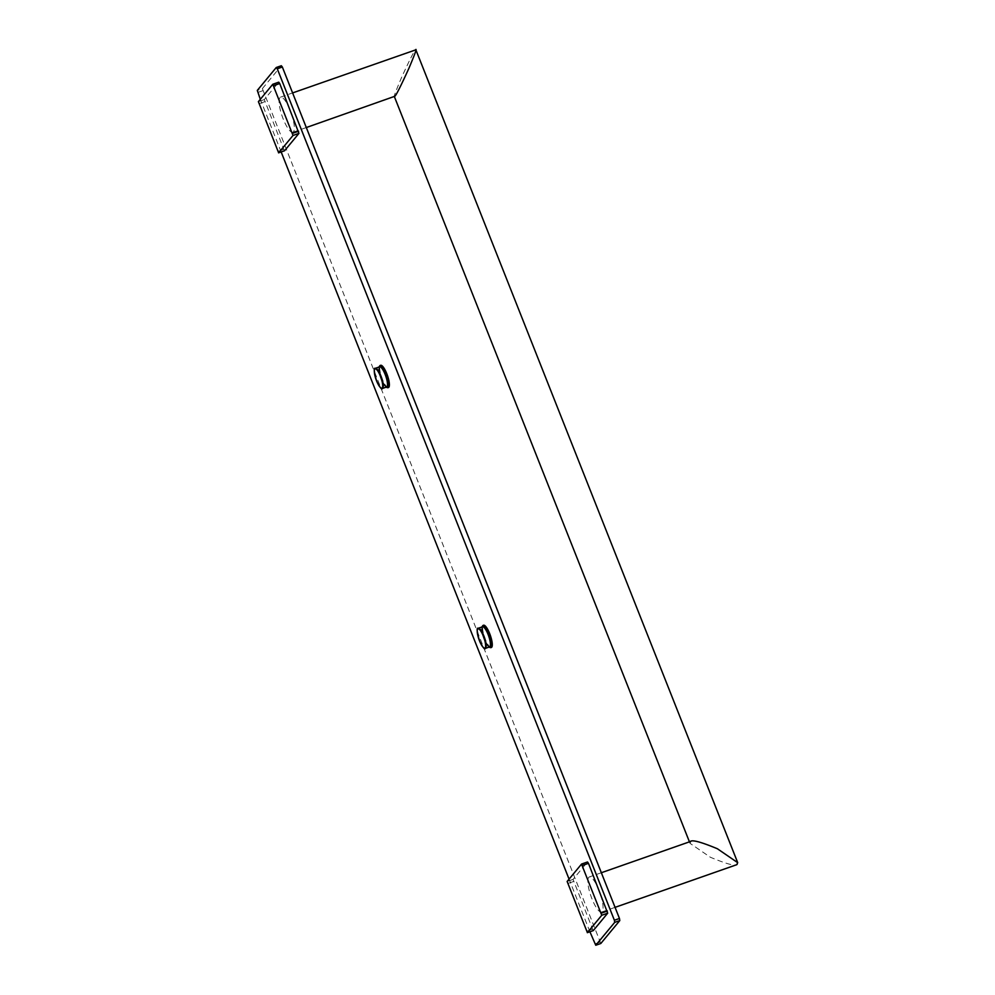 <?xml version="1.0" encoding="UTF-8"?>
<svg xmlns="http://www.w3.org/2000/svg" width="995" height="995" viewBox="0 0 995 995"><rect width="100%" height="100%" fill="white"/><g stroke="black" fill="none" stroke-linecap="round" stroke-linejoin="round"><path stroke-width="0.75" stroke-dasharray="4.97 3.73" d="M589.911 931.768L569.065 879.132M281.162 151.961L260.317 99.326M284.433 150.792L264.309 99.575L278.687 82.212M593.182 930.599L573.07 879.381L587.436 862.031M388.448 387.528A11.778 3.035 70.7 0 1 382.316 379.107A11.778 3.035 70.7 0 1 380.65 365.302M491.356 647.471A11.778 3.035 70.7 0 1 485.237 639.039A11.778 3.035 70.7 0 1 483.57 625.233M600.831 943.471L262.369 88.63L257.295 90.408M262.369 88.63L281.324 65.732M262.692 90.732L257.618 92.51M599.811 942.203L594.736 943.981M293.475 131.8A18.607 4.788 70.7 0 1 292.866 132.248A18.607 4.788 70.7 0 1 282.679 117.621A18.607 4.788 70.7 0 1 279.931 97.585A18.607 4.788 70.7 0 1 280.553 97.137A18.607 4.788 70.7 0 1 290.739 111.776A18.607 4.788 70.7 0 1 293.475 131.8M588.679 877.403A18.607 4.788 -109.3 0 0 591.428 897.428A18.607 4.788 -109.3 0 0 601.614 912.067A18.607 4.788 -109.3 0 0 602.224 911.619A18.607 4.788 -109.3 0 0 599.487 891.582A18.607 4.788 -109.3 0 0 589.301 876.956A18.607 4.788 -109.3 0 0 588.679 877.403M394.915 96.241C392.801 99.139 395.027 92.871 401.594 77.436C409.268 60.658 413.833 51.566 415.301 50.123L415.711 49.762M690.94 841.322L690.02 843.325L710.343 857.242C727.482 864.369 736.561 866.67 737.606 864.157M283.525 149.437L277.605 151.514M264.645 101.739L258.712 103.816M264.309 99.575L258.389 101.652M592.274 929.243L586.353 931.332M573.394 881.545L567.461 883.622M573.07 879.381L567.138 881.471M380.053 365.513A11.778 3.035 -109.3 0 0 381.719 379.319A11.778 3.035 -109.3 0 0 387.839 387.739M379.083 367.018A11.331 2.91 -109.3 0 0 381.396 379.356A11.331 2.91 -109.3 0 0 386.147 387.167M386.321 387.105A11.119 2.861 70.7 0 1 381.433 379.306A11.119 2.861 70.7 0 1 379.257 366.956M381.122 379.344A10.671 2.749 70.7 0 1 379.605 366.832C378.386 367.08 378.995 371.222 381.446 379.282C384.878 385.886 386.62 388.46 386.669 386.98A10.671 2.749 70.7 0 1 381.122 379.344M375.376 368.312A10.671 2.749 -109.3 0 0 376.894 380.824A10.671 2.749 -109.3 0 0 382.441 388.46M482.961 625.445A11.778 3.035 -109.3 0 0 484.627 639.25A11.778 3.035 -109.3 0 0 490.759 647.683M482.003 626.962A11.331 2.91 -109.3 0 0 484.316 639.287A11.331 2.91 -109.3 0 0 489.067 647.098M489.241 647.036A11.119 2.861 70.7 0 1 484.354 639.238A11.119 2.861 70.7 0 1 482.177 626.9M484.03 639.287A10.671 2.749 70.7 0 1 482.525 626.775C481.294 627.012 481.916 631.166 484.366 639.225C487.799 645.83 489.54 648.392 489.59 646.912A10.671 2.749 70.7 0 1 484.03 639.287M478.296 628.255A10.671 2.749 -109.3 0 0 479.801 640.768A10.671 2.749 -109.3 0 0 485.361 648.404M292.866 132.248L306.311 127.534M280.553 97.137L292.605 92.921M689.436 841.845L690.02 843.325M615.059 907.353L601.614 912.067M601.353 872.727L589.301 876.956M378.983 367.055L379.381 372.839L381.383 379.381L386.048 387.192M481.903 626.987L482.301 632.783L484.304 639.312L488.968 647.136"/><path stroke-width="1.49" d="M276.249 67.511L281.324 65.732L282.344 67.001L277.269 68.779L276.249 67.511L257.295 90.408L260.317 99.326M277.269 68.779L614.388 920.251L614.711 922.365L595.756 945.25L589.911 931.768M569.065 879.132L281.162 151.961M272.904 84.239L278.749 82.175L279.732 83.518L298.948 133.38L284.57 150.743L278.65 152.82L293.015 135.457L272.767 84.289L258.389 101.652L278.65 152.82M581.652 864.058L587.498 861.981L588.48 863.324L607.696 913.186L593.318 930.549L587.398 932.626L601.764 915.263L581.515 864.108L567.138 881.471L587.398 932.626M386.781 373.722A11.778 3.035 70.7 0 1 388.448 387.528L387.839 387.739A11.778 3.035 -109.3 0 0 386.172 373.933A11.778 3.035 -109.3 0 0 380.053 365.513L380.65 365.302A11.778 3.035 70.7 0 1 386.781 373.722M489.689 633.666A11.778 3.035 70.7 0 1 491.356 647.471L490.759 647.683A11.778 3.035 -109.3 0 0 489.092 633.877A11.778 3.035 -109.3 0 0 482.961 625.445L483.57 625.233A11.778 3.035 70.7 0 1 489.689 633.666M282.344 67.001L619.462 918.472L619.785 920.586L600.831 943.471L595.756 945.25M619.785 920.586L614.711 922.365M619.462 918.472L614.388 920.251M415.301 50.123C417.427 47.225 415.201 53.494 408.634 68.929C400.96 85.707 396.383 94.811 394.915 96.241L306.311 127.534M292.605 92.921L415.873 49.812L737.705 862.665M615.059 907.353L736.785 864.68L737.693 862.665L717.383 848.747C700.244 841.621 691.164 839.32 690.12 841.832M298.948 133.38L293.015 135.457M279.732 83.518L273.799 85.595M298.624 131.216L292.692 133.293M607.696 913.186L601.764 915.263M588.48 863.324L582.56 865.401M607.373 911.022L601.44 913.111M386.147 387.167A11.331 2.91 -109.3 0 0 385.687 374.182A11.331 2.91 -109.3 0 0 379.083 367.018M379.257 366.956A11.119 2.861 70.7 0 1 385.65 374.232A11.119 2.861 70.7 0 1 386.321 387.105M379.605 366.832A10.671 2.749 70.7 0 1 385.164 374.468A10.671 2.749 70.7 0 1 386.669 386.98L382.441 388.46A10.671 2.749 -109.3 0 0 380.923 375.948A10.671 2.749 -109.3 0 0 375.376 368.312L379.605 366.832M380.438 376.197A10.236 2.637 -109.3 0 0 374.779 369.12A10.236 2.637 -109.3 0 0 376.57 380.874A10.236 2.637 -109.3 0 0 382.229 387.938A10.236 2.637 -109.3 0 0 380.438 376.197M489.067 647.098A11.331 2.91 -109.3 0 0 488.607 634.113A11.331 2.91 -109.3 0 0 482.003 626.962M482.177 626.9A11.119 2.861 70.7 0 1 488.557 634.163A11.119 2.861 70.7 0 1 489.241 647.036M482.525 626.775A10.671 2.749 70.7 0 1 488.072 634.412A10.671 2.749 70.7 0 1 489.59 646.912L485.361 648.404A10.671 2.749 -109.3 0 0 483.844 635.892A10.671 2.749 -109.3 0 0 478.296 628.255L482.525 626.775M483.359 636.128A10.236 2.637 -109.3 0 0 477.699 629.064A10.236 2.637 -109.3 0 0 479.49 640.805A10.236 2.637 -109.3 0 0 485.15 647.882A10.236 2.637 -109.3 0 0 483.359 636.128M394.393 96.652L689.436 841.845M690.94 841.322L601.353 872.727M284.508 150.78L278.575 152.857M278.749 82.175L272.829 84.252M593.256 930.599L587.336 932.676M587.498 861.981L581.577 864.058M380.053 365.513L378.983 367.055M386.048 387.192L387.839 387.739M375.376 368.312C373.548 367.478 373.946 371.67 376.558 380.886C379.903 387.528 381.856 390.052 382.441 388.46M482.961 625.445L481.903 626.987M488.968 647.136L490.759 647.683M478.296 628.255C476.468 627.41 476.866 631.601 479.478 640.83C482.824 647.459 484.776 649.984 485.361 648.404"/></g></svg>
